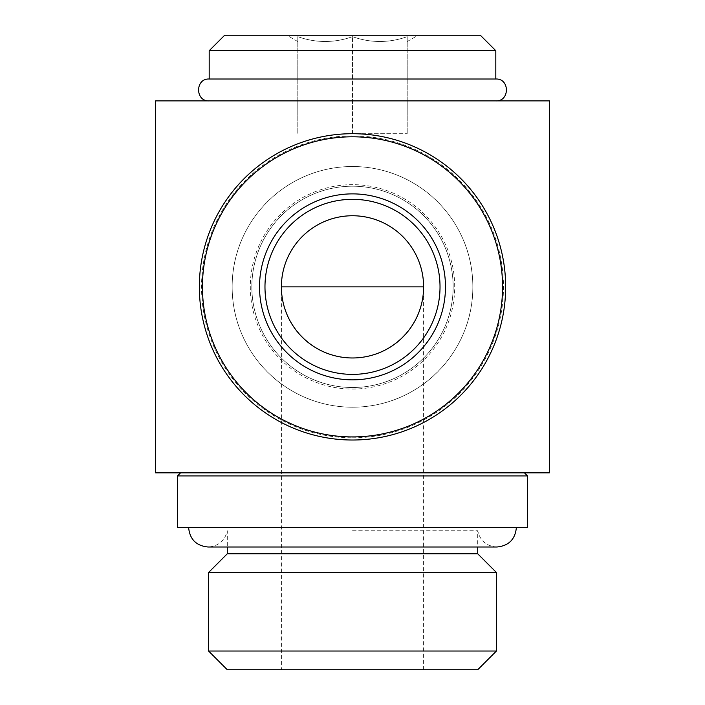 <?xml version="1.0" encoding="UTF-8"?>
<svg xmlns="http://www.w3.org/2000/svg" width="705" height="705" viewBox="0 0 705 705"><rect width="100%" height="100%" fill="white"/><g stroke="black" fill="none" stroke-linecap="round" stroke-linejoin="round"><path stroke-width="0.53" stroke-dasharray="3.52 2.64" d="M352.5 357.973C390.508 358.766 424.401 324.873 423.608 286.864A71.108 71.108 0 0 0 352.5 215.756A71.108 71.108 0 0 0 281.392 286.864C280.599 324.873 314.492 358.766 352.5 357.973M352.5 407.199A120.335 120.335 0 0 0 456.717 226.693A120.335 120.335 0 0 0 248.283 226.693A120.335 120.335 0 0 0 352.5 407.199C286.01 407.12 232.183 353.187 232.165 287.111C231.875 221.035 285.763 166.688 352.086 166.53C418.655 166.327 472.87 220.427 472.835 286.618C473.187 352.72 418.973 407.314 352.5 407.199M352.5 440.017A153.152 153.152 0 0 0 485.137 210.284A153.152 153.152 0 0 0 219.863 210.284A153.152 153.152 0 0 0 352.5 440.017A153.152 153.152 0 0 0 485.137 210.284A153.152 153.152 0 0 0 219.863 210.284A153.152 153.152 0 0 0 352.5 440.017A153.152 153.152 0 0 0 485.137 210.284A153.152 153.152 0 0 0 219.863 210.284A153.152 153.152 0 0 0 352.5 440.017M352.5 437.831A150.967 150.967 0 0 0 483.242 211.377A150.967 150.967 0 0 0 221.758 211.377A150.967 150.967 0 0 0 352.5 437.831M352.5 387.503A100.648 100.648 0 0 0 439.664 236.536A100.648 100.648 0 0 0 265.336 236.536A100.648 100.648 0 0 0 352.5 387.503A100.648 100.648 0 0 0 439.664 236.536A100.648 100.648 0 0 0 265.336 236.536A100.648 100.648 0 0 0 352.5 387.503M352.5 389.054A102.19 102.19 0 0 0 441.004 235.77A102.19 102.19 0 0 0 263.996 235.77A102.19 102.19 0 0 0 352.5 389.054M155.585 472.835L549.415 472.835M155.585 100.886L549.415 100.886M224.666 35.25L480.334 35.25M297.801 36.678C315.972 43.093 334.205 43.093 352.5 36.678C334.329 43.093 316.096 43.093 297.801 36.678C297.801 43.084 297.801 43.084 297.801 36.678C297.801 43.084 297.801 43.084 297.801 36.678L297.801 133.703L297.801 36.678M407.199 36.678C389.028 43.093 370.795 43.093 352.5 36.678C370.671 43.093 388.904 43.093 407.199 36.678C407.199 43.084 407.199 43.084 407.199 36.678C407.199 43.084 407.199 43.084 407.199 36.678L407.199 133.703L407.199 36.678M209.191 50.725L495.809 50.725M209.191 79.013L495.809 79.013M352.5 100.886L495.809 100.886L352.5 100.886M352.5 472.835L524.441 472.835L352.5 472.835M177.466 475.928L527.534 475.928M177.466 527.534L527.534 527.534M352.5 527.534L516.377 527.534L352.5 527.534M352.5 530.786L477.708 530.786L352.5 530.786M227.292 553.786L477.708 553.786M208.565 572.522L496.435 572.522M208.565 651.023L496.435 651.023M227.292 669.75L477.708 669.75M352.5 669.75L423.608 669.75L352.5 669.75M352.5 133.703L352.5 36.678L352.5 133.703L407.199 133.703L352.5 133.703M352.5 374.381A87.517 87.517 0 0 0 428.296 243.102A87.517 87.517 0 0 0 276.704 243.102A87.517 87.517 0 0 0 352.5 374.381M423.608 669.75L423.608 286.864A71.108 71.108 0 0 0 352.5 215.756A71.108 71.108 0 0 0 281.392 286.864L281.392 669.75M407.199 41.569L418.135 35.25M297.801 41.569L286.864 35.25M496.902 547.01C486.573 546.252 480.175 540.85 477.708 530.786L477.708 547.01L208.098 547.01C218.427 546.252 224.825 540.85 227.292 530.786L227.292 547.01"/><path stroke-width="1.06" d="M352.5 357.973A71.108 71.108 0 0 0 414.082 251.306A71.108 71.108 0 0 0 290.918 251.306A71.108 71.108 0 0 0 352.5 357.973M352.5 440.017A153.152 153.152 0 0 0 485.137 210.284A153.152 153.152 0 0 0 219.863 210.284A153.152 153.152 0 0 0 352.5 440.017M352.5 436.924A150.059 150.059 0 0 0 482.458 211.835A150.059 150.059 0 0 0 222.542 211.835A150.059 150.059 0 0 0 352.5 436.924M352.5 379.845A92.989 92.989 0 0 0 433.029 240.37A92.989 92.989 0 0 0 271.971 240.37A92.989 92.989 0 0 0 352.5 379.845M549.415 472.835L155.585 472.835L155.585 100.886L549.415 100.886L549.415 472.835M209.191 50.725L495.809 50.725L480.334 35.25L224.666 35.25L209.191 50.725L209.191 79.013C195.082 78.334 195.073 101.564 209.191 100.886M495.809 50.725L495.809 79.013L209.191 79.013M527.534 475.928L177.466 475.928L177.466 527.534L527.534 527.534L527.534 475.928L524.441 472.835M516.377 527.534C515.223 539.36 508.728 545.855 496.902 547.01L477.708 547.01L477.708 553.786L227.292 553.786L208.565 572.522L208.565 651.023L496.435 651.023L496.435 572.522L208.565 572.522M496.435 651.023L477.708 669.75L227.292 669.75L208.565 651.023M352.5 374.381A87.517 87.517 0 0 0 428.296 243.102A87.517 87.517 0 0 0 276.704 243.102A87.517 87.517 0 0 0 352.5 374.381M281.392 286.864L423.608 286.864M495.809 100.886C509.918 101.564 509.926 78.334 495.809 79.013M180.559 472.835L177.466 475.928M188.623 527.534C189.777 539.36 196.272 545.855 208.098 547.01L496.902 547.01M227.292 547.01L227.292 553.786M477.708 553.786L496.435 572.522"/></g></svg>

